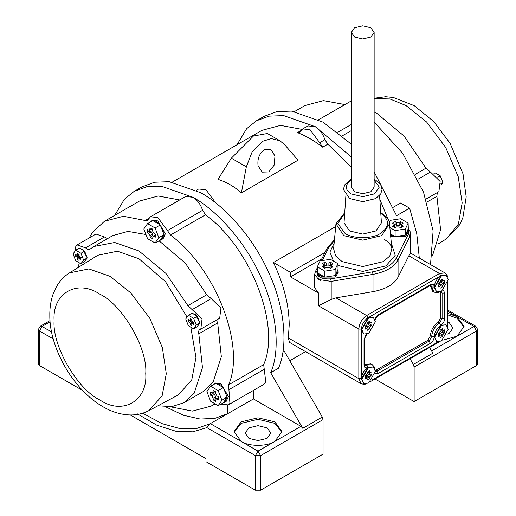 <?xml version="1.0" encoding="UTF-8"?>
<svg xmlns="http://www.w3.org/2000/svg" width="516" height="516" viewBox="0 0 516 516"><rect width="100%" height="100%" fill="white"/><g stroke="black" fill="none" stroke-linecap="round" stroke-linejoin="round"><path stroke-width="0.77" d="M410.71 253.15L445.011 272.951L439.49 273.499L366.631 315.56C361.922 318.856 359.323 323.358 358.826 329.085L318.495 305.795L331.201 299.396L335.981 297.861L373.01 291.643L373.01 274.37L372.494 271.848L330.685 278.866C320.81 279.304 316.244 276.673 317.005 270.971L317.043 270.894M361.432 378.802L361.426 378.66C361.845 373.887 364.012 370.133 367.934 367.392L368.063 367.315M410.736 233.69L410.736 253.195L410.226 253.775L410.226 235.767L410.736 233.69L409.756 230.484L408.117 228.653M220.771 404.105L228.278 404.925L229.93 403.389L228.556 384.872C245.874 346.126 215.643 268.21 170.428 235.057L205.555 214.772L202.595 210.315C200.679 204.484 197.467 200.131 192.952 197.26L185.592 196.531L150.466 216.81L147.324 220.461L145.215 220.5L123.421 216.275L104.464 221.267L92.474 232.394L89.113 238.005M205.555 214.772C250.77 247.932 281.001 325.848 263.682 364.593L265.746 381.853L263.405 384.646L228.278 404.925M374.139 111.907L377.041 113.507L404.047 136.031L425.964 168.177L415.412 174.273M417.915 179.271L430.434 172.041L425.964 168.177M430.434 172.041L440.135 181.484L438.897 191.649L426.035 199.073M427.009 202.053L436.897 196.344L437.271 192.584M436.897 196.344L440.587 229.697L432.614 255.272M157.915 405.802L171.88 406.621L184.038 402.654L194.164 393.257L202.472 367.579L198.815 333.8C198.292 331.485 198.712 330.021 200.085 329.427L200.814 329.105L202.053 318.94L187.882 305.633L165.965 273.486L138.959 250.963L114.668 242.494L93.88 246.5L90.036 249.138C88.784 249.95 87.294 249.518 85.566 247.848L77.103 244.932L75.865 246.087L74.904 251.357M79.322 262.812L78.097 267.546M199.718 329.589L200.085 329.427M80.303 248.635L82.624 249.234L87.146 257.729M87.075 258.168L85.192 260.445M187.082 317.088L165.475 281.62L138.959 258.761L117.493 251.215L97.892 255.226L69.55 272.861C64.029 276.363 59.637 281.02 56.386 286.832L53.167 293.901C50.768 300.712 49.652 308.091 49.82 316.031C49.678 347.113 72.208 388.993 102.981 406.75C111.927 411.981 121.041 414.722 130.322 414.961C136.998 415.058 143.235 413.58 149.04 410.543L162.134 395.778L166.275 373.719L162.327 347.545L149.808 318.314L130.748 292.856L110.056 276.35L88.887 268.907L69.55 272.861M149.04 410.543L178.484 394.817L191.759 379.847L195.957 357.485L190.804 327.163M192.971 313.683L195.293 314.289L199.815 322.777M199.744 323.216L197.86 325.499M318.495 305.795L318.495 293.03L290.527 276.879L290.527 272.371L273.441 262.509L335.703 226.563M288.309 337.941L358.826 378.66L361.116 383.71L289.515 342.372L288.309 337.941L289.224 324.951C289.057 305.066 283.794 284.252 273.441 262.509M446.024 275.247L441.051 275.602L434.285 287.322L436.465 291.804M434.285 287.322L434.285 287.019C434.698 282.252 436.865 278.498 440.787 275.75L440.916 275.679M434.285 287.167L434.285 287.019C434.033 284.445 432.737 283.697 430.383 284.767L378.344 314.812L375.583 317.727L374.887 319.223M373.01 291.643C385.607 289.276 393.96 284.451 398.062 277.182L408.833 255.801L439.49 273.499L440.787 275.75L368.063 317.74M444.76 283.226L441.245 281.201L440.142 281.839L440.142 280.562L442.741 279.059L443.005 280.923L444.76 280.22L444.76 283.226L443.65 283.865L442.741 285.445L442.741 286.722L440.142 288.218L439.871 286.354L438.123 287.057L438.123 284.052L439.226 283.413L439.226 284.69L438.123 285.329M442.741 286.722L439.226 284.69M442.741 285.445L439.226 283.413L440.142 281.839L443.65 283.865M443.005 280.923L441.257 279.917L441.245 281.201M448.204 279.736L446.224 275.357L441.438 275.828L434.672 287.547L436.659 291.927L441.438 291.45L448.204 279.736M446.024 324.822L441.051 325.177L434.285 336.896L436.465 341.379M434.285 336.896L434.285 336.593C434.698 331.827 436.865 328.073 440.787 325.325L440.916 325.254M434.285 336.742L431.686 336.593L429.08 341.102L430.383 343.353C432.737 341.708 434.033 339.457 434.285 336.593M441.464 291.437L442.089 293.03L442.089 318.565L439.49 323.074L440.787 325.325C443.141 323.68 444.444 321.429 444.695 318.565L444.695 293.03L443.547 290.502L443.044 290.302M444.76 332.801L441.245 330.775L440.142 331.414L440.142 330.137L442.741 328.634L443.005 330.498L444.76 329.795L444.76 332.801L443.65 333.439L442.741 335.019L442.741 336.297L440.142 337.799L439.871 335.929L438.123 336.632L438.123 333.626L439.226 332.988L439.226 334.265L438.123 334.903L439.871 335.929M442.741 336.297L439.226 334.265M442.741 335.019L439.226 332.988L440.142 331.414L443.65 333.439M443.005 330.498L441.257 329.492L441.245 330.775M448.204 329.311L446.224 324.932L441.438 325.403L434.672 337.122L436.659 341.502L441.438 341.024L448.204 329.311M373.171 366.889L368.192 367.237L361.426 378.957L363.612 383.446M361.426 378.957L361.426 329.085C361.845 324.312 364.012 320.559 367.934 317.817L366.631 315.56L335.981 297.861M367.934 367.392L366.631 365.135L364.793 365.322L364.567 364.386L364.032 365.135C364.277 367.715 365.58 368.463 367.934 367.392L368.192 367.237M371.901 374.861L368.392 372.836L367.282 373.474L367.282 372.197L369.888 370.694L370.153 372.565L371.901 371.862L371.901 374.861L370.798 375.5L369.888 377.08L369.888 378.357L367.282 379.86L367.018 377.989L365.27 378.692L365.27 375.693L366.373 375.055L366.373 376.332L365.27 376.97L367.018 377.989M369.888 378.357L366.373 376.332M369.888 377.08L366.373 375.055L367.282 373.474L370.798 375.5M370.153 372.565L368.405 371.552L368.392 372.836M375.351 371.372L373.371 366.992L368.585 367.463L361.819 379.183L363.799 383.562L368.585 383.091L375.351 371.372M373.171 317.308L368.192 317.663L361.426 329.382L363.612 333.871M371.901 325.286L368.392 323.261L367.282 323.9L367.282 322.623L369.888 321.12L370.153 322.99L371.901 322.287L371.901 325.286L370.798 325.925L369.888 327.505L369.888 328.782L367.282 330.285L367.018 328.415L365.27 329.118L365.27 326.118L366.373 325.48L366.373 326.757L365.27 327.396L367.018 328.415M369.888 328.782L366.373 326.757M369.888 327.505L366.373 325.48L367.282 323.9L370.798 325.925M370.153 322.99L368.405 321.978L368.392 323.261M375.351 321.797L373.371 317.417L368.585 317.888L361.819 329.608L363.799 333.987L368.585 333.517L375.351 321.797M375.313 370.598L427.777 340.347L430.383 335.845C430.879 330.124 433.479 325.615 438.187 322.326L440.787 317.817L440.754 291.804M430.383 284.767L430.002 285.606L430.918 285.335L433.969 292.075L432.666 291.321L430.273 285.471M364.586 364.689L370.849 363.838L372.152 364.593L366.631 365.135L365.334 364.386M370.798 27.729L374.139 32.385L370.798 37.042L362.729 38.971L354.666 37.042L351.325 32.385L354.666 27.729L362.729 25.8L370.798 27.729M374.139 32.385L374.139 187.121L370.798 191.778L362.729 193.706L354.666 191.778L351.325 187.121L351.325 32.385M345.894 195.525L344.03 222.86L349.5 230.923L362.729 234.09L375.964 230.923L381.427 222.86L379.57 195.525M389.303 222.583L390.348 220.338L400.603 218.752L408.117 223.086L408.433 232.187L405.337 236.509L390.715 236.696M408.117 223.086L405.37 229.014L405.37 235.019L395.108 236.612L390.567 235.115M408.433 230.684L405.37 235.019M395.043 236.573L390.457 233.922M405.286 235.032L395.192 236.599M408.098 229.149L405.389 234.974M405.37 229.014L395.108 230.6L389.851 227.569M392.521 226.253L394.495 224.673L392.521 223.099L395.127 221.596L396.559 222.422L399.158 222.422L400.59 221.596L403.19 223.099L401.222 224.673L403.19 226.253L400.59 227.756L399.158 226.93L396.559 226.93L395.127 227.756L392.521 226.253M395.108 230.6L395.108 236.612M394.495 224.963L395.127 224.602L396.559 225.428L399.158 225.428L400.59 224.602L401.222 224.963M395.127 221.596L395.127 224.602M400.59 221.596L400.59 224.602M337.864 263.65L335.116 269.571L324.854 271.158L317.34 266.824L320.094 260.903L330.35 259.316L337.864 263.65L338.18 272.745L335.084 277.066L320.12 277.066L317.024 272.745L317.34 269.758M335.116 269.571L335.116 275.583L324.79 277.137C321.042 276.453 318.578 275.034 317.405 272.867L317.34 266.824M317.34 272.732L317.024 271.248M338.18 271.248L335.116 275.583M324.79 277.137L317.405 272.867M335.032 275.596L324.938 277.156M337.838 269.707L335.136 275.531M322.268 266.817L324.241 265.237L322.268 263.657L324.874 262.154L326.299 262.986L328.905 262.986L330.337 262.154L332.936 263.657L330.969 265.237L332.936 266.817L330.337 268.314L328.905 267.488L326.299 267.488L324.874 268.314L322.268 266.817M324.854 271.158L324.854 277.169M324.241 265.527L324.874 265.16L326.299 265.985L328.905 265.985L330.337 265.16L330.969 265.527M324.874 262.154L324.874 265.16M330.337 262.154L330.337 265.16M408.833 255.801L410.226 253.775M374.139 122.066L402.706 153.375L423.526 192.178L433.105 230.936L430.512 264.585M294.584 111.508L304.821 105.593L323.448 100.607L344.875 104.567M318.624 119.725L351.325 100.884M202.595 210.315L167.468 230.6L170.428 235.057M167.468 230.6L157.825 217.539L150.466 216.81M83.063 258.69L82.921 259.909M170.196 406.782L192.391 411.091L211.179 406.098L214.83 403.686M215.017 383.459L215.63 383.014L220.919 383.536L228.401 396.494L226.208 401.338L218.171 405.608L210.657 401.274L206.903 391.592L210.657 386.252L215.862 383.246L223.402 387.664L227.13 397.262L223.402 402.564M151.923 220.842L152.536 220.397L157.825 220.919L165.307 233.877L163.114 238.721L155.077 242.991L147.563 238.656L143.809 228.975L147.563 223.634L152.768 220.629L160.276 224.963L164.036 234.645L160.308 239.946M218.055 319.152L217.681 322.913L221.338 356.685L213.031 382.362L202.898 391.76L184.038 402.654M77.103 244.932L95.97 234.045L104.432 236.954L107.463 238.663M192.352 309.497L211.218 298.603L206.748 294.739L185.373 263.205L158.967 240.746M145.951 234.509L127.968 231.407L112.746 235.612L93.88 246.5M211.218 298.603L220.919 308.052L219.681 318.211L200.814 329.105M227.098 397.23L225.305 397.372M215.92 383.285C218.384 383.214 220.848 384.639 223.312 387.548M223.402 387.664L227.098 397.185M213.198 384.788L214.327 383.762L215.778 383.298M227.098 397.307L224.905 402.087M213.114 399.836L213.114 398.184L211.812 395.933L210.38 395.108L210.38 392.102L212.734 393.018L213.114 390.522L215.714 392.025L215.714 393.676L217.017 395.933L218.449 396.759L218.449 399.765L216.094 398.842L215.714 401.338L213.114 399.836L215.714 398.333L215.714 396.681L214.411 394.43L212.985 393.605L212.985 392.876M216.346 398.7L215.714 398.333M210.38 395.108L212.985 393.605M210.657 386.252L218.171 390.586L221.925 400.268L218.171 405.608M221.925 400.268L227.13 397.262M218.171 390.586L223.37 387.587M152.826 220.667C155.29 220.596 157.754 222.022 160.218 224.931M160.308 225.047L164.004 234.567M150.104 222.17L152.678 220.68M164.004 234.69L161.811 239.469M150.021 237.218L150.021 235.567L148.718 233.316L147.286 232.49L147.286 229.485L149.634 230.4L150.021 227.904L152.62 229.407L152.62 231.058L153.923 233.316L155.355 234.141L155.355 237.147L153 236.225L152.62 238.721L150.021 237.218L152.62 235.715L152.62 234.064L151.317 231.813L149.885 230.987L149.885 230.259M153.252 236.083L152.62 235.715M147.286 232.49L149.885 230.987M147.563 223.634L155.077 227.969L158.831 237.65L155.077 242.991M158.831 237.65L164.036 234.645M155.077 227.969L160.276 224.963M179.652 199.956L158.219 196.003L139.597 200.988L104.464 221.267M114.707 215.359L124.337 199.324L134.076 191.43L146.75 186.747L161.366 186.212L192.952 197.26C218.977 211.586 247.325 245.165 261.567 278.556C276.815 311.728 280.581 350.628 270.687 372.726L278.492 368.218C288.386 346.12 284.619 307.22 269.371 274.048C255.13 240.656 226.788 207.077 200.756 192.752L169.171 181.703L154.555 182.238L141.881 186.921L134.076 191.43M196.325 190.333L198.602 189.017L205.961 189.746L215.604 202.807M351.325 167.1L327.847 144.17L324.887 139.713C322.977 133.876 319.759 129.522 315.244 126.652L307.884 125.923L302.679 128.929L299.544 132.58L297.435 132.618C305.84 135.837 314.244 140.694 322.642 147.176L327.847 144.17M302.021 129.381L280.536 125.394L261.889 130.38L172.292 182.109M282.981 351.531L284.097 350.886L322.287 417.031L323.048 419.592L323.048 454.145L260.599 490.2L260.599 455.647L255.401 455.647L258 451.139L260.599 455.647L323.048 419.592M241.391 192.881L298.029 160.186L284.645 144.706L279.911 140.745L271.345 138.623L262.554 141.3L252.285 151.562L246.338 166.823L241.391 192.881C234.283 186.566 226.479 182.058 217.971 179.362L231.355 158.173L253.446 136.043L267.365 133.502L279.911 140.745M324.887 139.713L319.681 142.719L310.039 129.658L302.679 128.929M319.681 142.719L322.642 147.176M388.361 219.945L379.834 199.415M351.325 156.98L315.244 126.652L283.658 115.603L269.042 116.139L256.368 120.821L246.629 128.723L236.999 144.751M429.564 347.455L432.872 353.183L413.355 364.451L414.122 367.018L476.565 330.962L473.965 326.454L475.804 326.273L477.642 329.46L476.565 330.962L476.565 365.515L477.642 364.012L477.642 329.46M393.295 207.239L400.642 203.001L409.607 208.174L416.747 233.625L419.321 258.123M142.7 413.193L161.966 423.623L180.323 428.706L196.564 428.525L209.928 423.817L206.864 427.629L192.79 431.827L175.846 431.253L156.89 425.223L137.23 413.78M82.508 390.386L39.435 365.515L39.435 330.962L38.358 329.46L40.196 326.273L42.035 326.454L39.435 330.962L53.29 338.96M130.284 414.961L205.961 458.653L205.961 461.659L255.401 490.2L260.599 490.2M447.836 314.883L457.053 318.191L464.019 327.209M447.836 321.997L449.249 322.7L453.016 327.957L449.249 333.213L447.108 334.213M447.836 313.38L457.053 316.689L464.058 326.454L457.053 336.219L442.67 340.186M234.116 432.363L241.088 423.352L258 419.308L274.912 423.352L281.884 432.363M248.893 438.374L245.119 433.111L248.893 427.854L258 425.681L267.107 427.854L270.881 433.111L267.107 438.374L258 440.548L248.893 438.374M270.687 372.726L302.769 428.299L300.931 426.351L258 451.139L241.088 441.373L234.083 431.615L241.088 421.849L258 417.805L274.912 421.849L281.917 431.615L274.912 441.373C267.301 446.643 248.699 446.643 241.088 441.373L210.302 423.604L209.928 423.817M300.931 426.351L253.446 398.939L210.302 423.604M374.139 171.867L396.598 215.688L409.607 208.174M321.829 258.806L290.527 276.879M290.527 272.371L325.028 252.453M318.495 293.03L314.721 287.773L314.721 274.248L318.495 279.511L331.201 281.388L330.685 278.866M256.368 120.821L264.173 116.313L276.847 111.63L291.463 111.101L323.048 122.15L351.325 144.183M410.046 358.723L413.355 364.451M253.446 390.393L253.446 398.939M227.427 413.961L227.427 405.312M227.214 413.838L214.94 418.347L200.163 419.037L183.432 415.257L165.662 406.834M318.817 278.595L320.791 280.562M38.358 329.46L38.358 364.012L39.435 365.515M374.977 378.97L414.122 401.571L414.122 367.018M414.122 401.571L476.565 365.515M264.282 149.808L270.919 149.595L274.983 155.987L274.099 165.243L268.778 171.931L262.134 172.144L258.071 165.752C257.252 158.773 259.322 153.458 264.282 149.808M188.405 315.244L193.661 318.327L196.261 325.106L193.597 328.802L188.34 325.719L185.741 318.94L188.405 315.244L192.049 313.141L197.305 316.224L199.898 323.003L197.235 326.699L193.597 328.802M192.429 321.945L193.603 322.623L193.603 324.429L192.429 323.751L191.784 324.125L191.784 325.48L190.217 324.577L190.217 323.222L189.572 322.1L188.398 321.423L188.398 319.617L189.572 320.294L190.217 319.92L190.217 318.565L191.784 319.469L191.784 320.823L192.429 321.945M193.603 323.074L191.784 324.125M189.572 320.294L191.391 319.243M193.661 318.327L197.305 316.224M196.261 325.106L199.898 323.003M191.913 321.345L190.352 320.159M192.294 323.519L192.042 321.571M190.217 324.577L192.171 323.448M188.398 321.423L190.352 320.294M75.736 250.195L80.993 253.279L83.592 260.058L80.928 263.753L75.665 260.67L73.072 253.891L75.736 250.195L79.38 248.093L84.637 251.176L87.23 257.955L84.566 261.651L80.928 263.753M79.761 256.897L80.935 257.574L80.935 259.38L79.761 258.703L79.109 259.077L79.109 260.432L77.548 259.529L77.548 258.174L76.903 257.052L75.729 256.375L75.729 254.569L76.903 255.246L77.548 254.872L77.548 253.517L79.109 254.42L79.109 255.775L79.761 256.897M80.935 258.026L79.109 259.077M76.903 255.246L78.722 254.195M80.993 253.279L84.637 251.176M83.592 260.058L87.23 257.955M79.245 256.297L77.684 255.104M79.625 258.471L79.374 256.523M77.548 259.529L79.503 258.4M75.729 256.375L77.684 255.246M441.103 185.263L442.928 182.6L440.264 175.827L435.007 172.841L433.962 173.44M440.264 175.827L437.813 177.24M442.928 182.6L440.851 183.799M361.426 329.085L358.826 329.085L358.826 378.66L361.426 378.66M229.136 389.541L264.263 369.262M263.682 364.593L228.556 384.872M442.741 280.336L441.638 279.698M439.226 286.419L438.123 285.78M442.741 329.911L441.638 329.273M439.226 335.993L438.123 335.355M369.888 371.972L368.779 371.333M366.373 378.054L365.27 377.415M369.888 322.397L368.779 321.758M366.373 328.479L365.27 327.841M430.002 285.606L377.964 315.65L378.344 314.812M430.383 286.27L431.686 287.019L434.285 287.019M440.787 292.275L442.089 293.03L444.695 293.03M440.787 317.817L442.089 318.565L444.695 318.565M438.187 322.326L439.49 323.074C434.782 326.364 432.176 330.872 431.686 336.593L430.383 335.845M427.777 340.347L429.08 341.102L377.041 371.146L378.344 373.397L430.383 343.353M375.158 373.339L378.344 373.397M375.738 370.398L377.041 371.146L375.351 371.404M366.76 334.278L364.032 339.599L364.032 365.135M366.121 334.4L364.032 339.599M447.295 284.174L447.295 325.918M438.052 341.934L371.972 380.079M351.325 180.187L351.022 180.361C344.707 184.863 344.707 189.372 351.022 193.881L362.729 196.68L374.442 193.881L379.286 187.121L374.139 180.187M393.953 225.428L393.953 227.079M396.559 222.422L396.559 225.428M399.158 222.422L399.158 225.428M401.758 225.428L401.758 227.079M323.7 265.985L323.7 267.643M326.299 262.986L326.299 265.985M328.905 262.986L328.905 265.985M331.504 265.985L331.504 267.643M384.117 239.243C392.263 244.571 391.728 248.177 391.863 248.776L389.799 255.975L383.362 261.606L362.729 266.54L342.102 261.606L335.658 255.975L333.6 248.776L335.961 223.828L344.727 212.676M391.863 248.776L389.496 223.828L381.685 235.619L362.729 240.146L343.772 235.619L335.961 223.828M334.129 243.146L329.892 252.079L333.523 261.148M337.864 264.856L339.502 265.875L362.729 271.429L385.955 265.875L395.198 255.323L391.328 243.146M380.389 213.089C389.915 219.887 389.915 226.685 380.389 233.477C372.442 238.979 353.015 238.979 345.069 233.477L337.754 223.473L344.682 213.321M408.42 230.336L408.459 233.967L396.294 258.103C392.399 265.018 384.465 269.597 372.494 271.848M322.242 260.567L329.163 246.829L334.368 240.669M408.459 233.967L410.226 235.767L398.062 259.903L396.294 258.103M327.396 248.035L329.163 246.829M315.237 272.171L317.005 270.971M331.201 299.396L331.201 281.388L373.01 274.37C385.607 271.997 393.96 267.178 398.062 259.903L398.062 277.182M198.815 333.8L217.681 322.913M206.748 294.739L187.882 305.633M104.432 236.954L85.566 247.848M213.114 398.184L215.714 396.681M217.017 398.939L218.449 398.107M213.114 392.173L214.546 391.347M211.812 395.933L214.411 394.43M150.021 235.567L152.62 234.064M153.923 236.315L155.355 235.49M150.021 229.555L151.446 228.73M148.718 233.316L151.317 231.813M148.718 218.481L145.215 220.5M300.931 130.6L297.435 132.618M342.269 135.843L351.325 130.619M351.325 124.446L337.851 132.225M206.864 427.629L255.401 455.647L255.401 490.2M447.836 311.367L473.965 326.454L431.034 351.241M51.626 331.988L42.035 326.454L50.129 321.784M302.769 428.299L322.287 417.031M246.338 166.823L231.355 158.173M99.93 294.21C122.595 304.93 147.789 348.571 145.744 373.558C147.789 400.913 122.595 415.464 99.93 400.01C77.265 389.29 52.071 345.649 54.116 320.662C52.071 293.307 77.265 278.756 99.93 294.21M190.217 323.222L192.171 322.1M189.572 322.1L191.52 320.971M77.548 258.174L79.503 257.052M76.903 257.052L78.851 255.923M374.139 98.543L389.903 98.956L405.944 105.522L426.635 122.028L445.695 147.486L458.214 176.717L462.162 202.891L458.402 224.06L446.45 238.831L437.903 244.152M361.116 383.71L364.128 384.375L365.954 383.994M439.871 286.354L438.123 285.342M446.224 275.357L445.83 275.131M436.659 291.927L436.265 291.701M446.224 324.932L445.83 324.706M436.659 341.502L436.265 341.276M373.371 366.992L372.978 366.766M363.799 383.562L363.412 383.336M373.371 317.417L372.978 317.192M363.799 333.987L363.412 333.762M377.964 315.65L375.1 319.83M433.969 292.075L436.988 292.74L438.806 292.353M374.816 368.643L374.235 366.87L372.152 364.593M364.567 338.844L364.567 364.386M447.836 326.97L447.836 282.504M445.011 272.951L447.088 275.234L447.675 277.002M439.226 341.876L370.798 381.382M351.325 179.362L349.693 180.194L344.669 184.909L343.411 189.372L349.642 198.525L362.754 201.691L375.7 198.589L380.776 193.868L382.046 189.398L380.718 184.786L375.687 180.149L374.139 179.362M394.495 224.673L394.495 227.679M401.222 224.673L401.222 227.679M324.241 265.237L324.241 268.243M330.969 265.237L330.969 268.243M380.737 212.676L381.311 212.998C387.31 217.442 390.038 221.054 389.496 223.828M320.829 260.786L327.518 247.506L334.445 239.805M314.721 274.248L315.36 271.642L317.34 267.707M211.179 406.098L215.101 403.841M215.63 383.014L214.327 383.762M216.094 398.842L218.7 397.339M212.734 393.018L215.333 391.515M152.536 220.397L151.233 221.145M153 236.225L155.6 234.722M149.634 230.4L152.239 228.898M305.536 351.622L289.779 360.723M40.196 326.273L50.033 320.591M447.836 310.122L475.804 326.273M191.971 323.706L193.926 322.577M190.03 320.339L191.978 319.217M79.303 258.658L81.251 257.529M77.361 255.291L79.309 254.162M374.139 98.253L385.639 96.737L393.373 97.485L414.206 105.651L433.795 121.634L450.1 143.325L463.007 173.828L466.193 196.899L462.846 217.758L459.601 224.886L446.45 238.831"/></g></svg>
